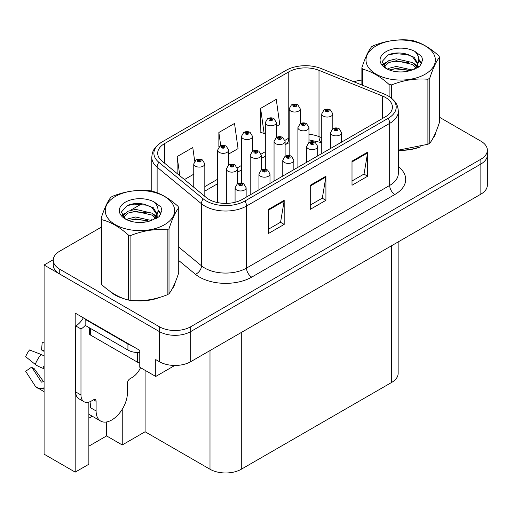 <?xml version="1.0" encoding="UTF-8"?>
<svg xmlns="http://www.w3.org/2000/svg" width="513" height="513" viewBox="0 0 513 513"><rect width="100%" height="100%" fill="white"/><g stroke="black" fill="none" stroke-linecap="round" stroke-linejoin="round"><path stroke-width="0.77" d="M88.858 418.172A23.611 13.633 120 0 0 89.897 417.608A23.611 13.633 120 0 0 92.135 416.146M88.858 402.121L88.858 464.233L75.187 472.127L75.187 313.09L139.773 350.379L139.773 367.244L155.74 376.459L155.74 359.594L159.389 361.703A22.136 12.78 0 0 0 190.695 361.703L480.867 194.171A22.136 12.78 0 0 0 487.35 185.135L487.35 155.016A22.136 12.78 0 0 1 480.867 164.051A22.136 12.78 0 0 0 487.35 155.016L487.35 150.194A22.136 12.78 0 0 0 480.867 141.158L439.481 117.265M174.818 365.442L155.74 376.459M101.132 227.265L59.745 251.158A22.136 12.78 0 0 0 53.262 260.194A22.136 12.78 0 0 0 59.745 269.229L159.389 326.762A22.136 12.78 0 0 0 190.695 326.762L190.695 331.584L480.867 164.051L190.695 331.584A22.136 12.78 0 0 1 159.389 331.584A22.136 12.78 0 0 0 190.695 331.584L190.695 361.703M75.187 472.127L44.092 454.172L44.092 265.016L159.389 331.584L59.745 274.051A22.136 12.78 0 0 1 53.262 265.016L53.262 260.194M53.275 259.713L44.092 265.016M398.139 241.937L398.139 373.393A22.136 12.78 180 0 1 391.656 382.429L241.296 469.235A22.136 12.78 180 0 1 209.997 469.235L145.096 431.766L145.096 370.315M145.096 431.766L122.241 444.957L122.241 409.278M88.858 446.163L106.595 435.922L122.241 444.957M106.595 435.922L106.595 421.955M109.628 291.051A35.416 20.449 0 0 0 114.886 294.924A35.416 20.449 0 0 0 124.338 298.822M385.5 97.483A23.611 13.633 180 0 1 392.413 107.121A23.611 13.633 180 0 1 385.5 116.759L242.341 199.41A23.611 13.633 180 0 1 206.309 197.588L161.961 161.024A23.611 13.633 180 0 1 157.69 153.207A23.611 13.633 180 0 1 164.602 143.569L288.774 71.878A23.611 13.633 180 0 1 319.009 70.352L382.345 95.957A23.611 13.633 180 0 1 385.5 97.483M388.181 95.931A27.401 15.82 0 0 0 384.519 94.161L321.189 68.556A27.401 15.82 0 0 0 286.094 70.332L161.922 142.018A27.401 15.82 0 0 0 161.544 142.242A27.401 15.82 0 0 0 158.85 162.281L203.199 198.845A27.401 15.82 0 0 0 245.022 200.961L388.181 118.311A27.401 15.82 0 0 0 388.559 96.155A27.401 15.82 0 0 0 388.181 95.931M268.53 209.349L268.53 233.447L284.183 224.412L284.183 200.314L268.53 209.349M268.53 229.17L280.585 222.212L284.119 201.115A5.899 3.405 -120 0 0 284.183 200.314M280.483 222.276L284.183 224.412M352.008 161.159L352.008 185.257L367.654 176.222L367.654 152.124L352.008 161.159M352.008 180.98L364.057 174.022L367.59 152.925A5.899 3.405 -120 0 0 367.654 152.124M363.954 174.08L367.654 176.222M310.269 185.257L310.269 209.349L325.922 200.314L325.922 176.222L310.269 185.257M310.269 205.078L322.324 198.114L325.858 177.017A5.899 3.405 -120 0 0 325.922 176.222M322.215 198.178L325.922 200.314M398.319 150.322A35.416 20.449 0 0 0 420.865 146.724M432.825 138.51A35.416 20.449 0 0 0 435.909 132.014M133.88 300.612A35.416 20.449 0 0 0 160.114 297.264M172.073 289.05A35.416 20.449 0 0 0 175.157 282.554M190.695 326.762L480.867 159.229A22.136 12.78 0 0 0 487.35 150.194M361.877 80.066A22.136 12.78 0 0 0 353.932 81.798M141.825 203.77L130.584 210.259M276.379 126.493L279.784 124.531L276.25 99.349L260.604 108.39L260.854 132.341M194.696 161.204L192.779 147.545L177.126 156.58L177.126 173.529M228.676 154.035L238.051 148.623L234.518 123.447L218.865 132.482L218.865 147.064M218.865 132.482L220.737 145.827M260.604 108.39L264.137 133.566L265.317 132.886M264.137 133.566L260.604 132.245M184.449 179.569L193.754 174.196M177.126 156.58L179.819 175.747M300.233 123.723L300.233 108.82A5.534 3.193 180 0 1 296.815 111.77A5.534 3.193 180 0 1 290.788 111.077A5.534 3.193 180 0 1 289.165 108.82L291.371 104.979A3.687 2.219 57.8 0 1 293.34 105.088A1.847 1.064 0 0 0 293.398 106.563A1.847 1.064 0 0 0 296.007 106.563A1.847 1.064 0 0 0 296.007 105.056A1.847 1.064 0 0 0 293.455 105.024L294.199 105.492A0.737 0.423 180 0 1 294.981 106.204A0.737 0.423 180 0 1 294.154 105.518L293.34 105.088M294.199 106.12L294.199 105.492M293.455 105.024A3.687 2.033 -117.9 0 0 291.73 104.774A3.687 2.033 -117.9 0 0 291.564 104.876M294.154 106.095L294.154 105.518M332.822 128.763L332.822 113.86A5.534 3.193 180 0 1 329.404 116.817A5.534 3.193 180 0 1 323.376 116.124A5.534 3.193 180 0 1 321.754 113.86L323.959 110.019A3.687 2.219 57.8 0 1 325.928 110.128A1.847 1.064 0 0 0 325.979 111.603A1.847 1.064 0 0 0 328.589 111.603A1.847 1.064 0 0 0 328.589 110.096A1.847 1.064 0 0 0 326.037 110.064L326.787 110.539A0.737 0.423 180 0 1 327.57 111.244A0.737 0.423 180 0 1 326.743 110.564L325.928 110.128M326.787 111.167L326.787 110.539M326.037 110.064A3.687 2.033 -117.9 0 0 324.312 109.814A3.687 2.033 -117.9 0 0 324.152 109.923M326.743 111.135L326.743 110.564M341.555 142.133L341.555 132.675A5.534 3.193 180 0 1 338.138 135.624A5.534 3.193 180 0 1 332.11 134.932A5.534 3.193 180 0 1 330.487 132.675L332.693 128.834A3.687 2.219 57.8 0 1 334.662 128.943A1.847 1.064 0 0 0 334.713 130.417A1.847 1.064 0 0 0 337.323 130.417A1.847 1.064 0 0 0 337.323 128.91A1.847 1.064 0 0 0 334.771 128.878L335.521 129.347A0.737 0.423 180 0 1 336.304 130.058A0.737 0.423 180 0 1 335.476 129.379L334.662 128.943M335.521 129.975L335.521 129.347M334.771 128.878A3.687 2.033 -117.9 0 0 333.046 128.628A3.687 2.033 -117.9 0 0 332.886 128.737M335.476 129.949L335.476 129.379M276.379 137.497L276.379 122.594A5.534 3.193 180 0 1 272.967 125.544A5.534 3.193 180 0 1 266.933 124.851A5.534 3.193 180 0 1 265.317 122.594L267.523 118.753A3.687 2.219 57.8 0 1 269.485 118.862A1.847 1.064 0 0 0 269.543 120.331A1.847 1.064 0 0 0 272.153 120.331A1.847 1.064 0 0 0 272.153 118.824A1.847 1.064 0 0 0 269.601 118.792L270.351 119.266A0.737 0.423 180 0 1 271.133 119.971A0.737 0.423 180 0 1 270.325 119.882L270.306 119.292L269.485 118.862M270.351 119.895L270.351 119.266M269.601 118.792A3.687 2.033 -117.9 0 0 267.876 118.548A3.687 2.033 -117.9 0 0 267.715 118.65M270.325 119.882A0.737 0.423 180 0 1 270.306 119.292M252.531 151.264L252.531 136.362A5.534 3.193 180 0 1 249.113 139.312A5.534 3.193 180 0 1 243.085 138.619A5.534 3.193 180 0 1 241.463 136.362L243.669 132.521A3.687 2.219 57.8 0 1 245.637 132.63A1.847 1.064 0 0 0 245.689 134.105A1.847 1.064 0 0 0 248.298 134.105A1.847 1.064 0 0 0 248.298 132.598A1.847 1.064 0 0 0 245.746 132.566L246.496 133.034A0.737 0.423 180 0 1 247.279 133.746A0.737 0.423 180 0 1 246.471 133.649L246.452 133.066L245.637 132.63M246.496 133.662L246.496 133.034M245.746 132.566A3.687 2.033 -117.9 0 0 244.021 132.316A3.687 2.033 -117.9 0 0 243.861 132.425M246.471 133.649A0.737 0.423 180 0 1 246.452 133.066M228.676 165.039L228.676 150.136A5.534 3.193 180 0 1 225.258 153.086A5.534 3.193 180 0 1 219.231 152.393A5.534 3.193 180 0 1 217.608 150.136L219.814 146.295A3.687 2.219 57.8 0 1 221.783 146.404A1.847 1.064 0 0 0 221.84 147.872A1.847 1.064 0 0 0 224.45 147.872A1.847 1.064 0 0 0 224.45 146.372A1.847 1.064 0 0 0 221.898 146.34L222.642 146.808A0.737 0.423 180 0 1 223.424 147.513A0.737 0.423 180 0 1 222.623 147.423L222.597 146.833L221.783 146.404M222.642 147.436L222.642 146.808M221.898 146.34A3.687 2.033 -117.9 0 0 220.173 146.09A3.687 2.033 -117.9 0 0 220.006 146.192M222.623 147.423A0.737 0.423 180 0 1 222.597 146.833M204.822 196.37L204.822 163.903A5.534 3.193 180 0 1 201.41 166.853A5.534 3.193 180 0 1 195.376 166.161A5.534 3.193 180 0 1 193.754 163.903L195.966 160.062A3.687 2.219 57.8 0 1 197.928 160.171A1.847 1.064 0 0 0 197.986 161.646A1.847 1.064 0 0 0 200.596 161.646A1.847 1.064 0 0 0 200.596 160.139A1.847 1.064 0 0 0 198.044 160.107L198.794 160.582A0.737 0.423 180 0 1 199.57 161.287A0.737 0.423 180 0 1 198.768 161.191L198.749 160.607L197.928 160.171M198.794 161.204L198.794 160.582M198.044 160.107A3.687 2.033 -117.9 0 0 196.319 159.857A3.687 2.033 -117.9 0 0 196.158 159.966M198.768 161.191A0.737 0.423 180 0 1 198.749 160.607M308.967 142.537L308.967 127.634A5.534 3.193 180 0 1 305.549 130.584A5.534 3.193 180 0 1 299.521 129.892A5.534 3.193 180 0 1 297.899 127.634L300.105 123.793A3.687 2.219 57.8 0 1 302.074 123.902A1.847 1.064 0 0 0 302.131 125.377A1.847 1.064 0 0 0 304.741 125.377A1.847 1.064 0 0 0 304.741 123.87A1.847 1.064 0 0 0 302.189 123.838L302.933 124.306A0.737 0.423 180 0 1 303.715 125.018A0.737 0.423 180 0 1 302.888 124.332L302.074 123.902M302.933 124.935L302.933 124.306M302.189 123.838A3.687 2.033 -117.9 0 0 300.464 123.588A3.687 2.033 -117.9 0 0 300.297 123.691M302.888 124.909L302.888 124.332M285.113 156.305L285.113 141.402A5.534 3.193 180 0 1 281.701 144.358A5.534 3.193 180 0 1 275.667 143.666A5.534 3.193 180 0 1 274.051 141.402L276.257 137.561A3.687 2.219 57.8 0 1 278.219 137.676A1.847 1.064 0 0 0 278.277 139.145A1.847 1.064 0 0 0 280.887 139.145A1.847 1.064 0 0 0 280.887 137.638A1.847 1.064 0 0 0 278.335 137.606L279.085 138.08A0.737 0.423 180 0 1 279.861 138.786A0.737 0.423 180 0 1 279.059 138.696L279.085 138.08M278.335 137.606A3.687 2.033 -117.9 0 0 276.61 137.356A3.687 2.033 -117.9 0 0 276.449 137.465M279.04 138.683L279.04 138.106L278.219 137.676M279.059 138.696A0.737 0.423 180 0 1 279.04 138.106M261.264 170.079L261.264 155.176A5.534 3.193 180 0 1 257.847 158.126A5.534 3.193 180 0 1 251.819 157.433A5.534 3.193 180 0 1 250.197 155.176L252.402 151.335A3.687 2.219 57.8 0 1 254.371 151.444A1.847 1.064 0 0 0 254.422 152.919A1.847 1.064 0 0 0 257.032 152.919A1.847 1.064 0 0 0 257.032 151.412A1.847 1.064 0 0 0 254.48 151.38L255.23 151.848A0.737 0.423 180 0 1 256.013 152.56A0.737 0.423 180 0 1 255.185 151.874L254.371 151.444M255.23 152.476L255.23 151.848M254.48 151.38A3.687 2.033 -117.9 0 0 252.755 151.13A3.687 2.033 -117.9 0 0 252.595 151.232M255.185 152.451L255.185 151.874M237.41 183.846L237.41 168.95A5.534 3.193 180 0 1 233.992 171.9A5.534 3.193 180 0 1 227.964 171.207A5.534 3.193 180 0 1 226.342 168.95L228.548 165.109A3.687 2.219 57.8 0 1 230.517 165.218A1.847 1.064 0 0 0 230.574 166.687A1.847 1.064 0 0 0 233.178 166.687A1.847 1.064 0 0 0 233.178 165.18A1.847 1.064 0 0 0 230.632 165.148L231.376 165.622A0.737 0.423 180 0 1 232.158 166.327A0.737 0.423 180 0 1 231.357 166.238L231.376 165.622M230.632 165.148A3.687 2.033 -117.9 0 0 228.907 164.904A3.687 2.033 -117.9 0 0 228.74 165.006M231.331 166.225L231.331 165.648L230.517 165.218M231.357 166.238A0.737 0.423 180 0 1 231.331 165.648M317.701 155.901L317.701 146.449A5.534 3.193 180 0 1 314.283 149.398A5.534 3.193 180 0 1 308.255 148.706A5.534 3.193 180 0 1 306.633 146.449L308.839 142.608A3.687 2.219 57.8 0 1 310.807 142.717A1.847 1.064 0 0 0 310.865 144.185A1.847 1.064 0 0 0 313.469 144.185A1.847 1.064 0 0 0 313.469 142.685A1.847 1.064 0 0 0 310.923 142.652L311.667 143.121A0.737 0.423 180 0 1 312.449 143.826A0.737 0.423 180 0 1 311.622 143.146L310.807 142.717M311.667 143.749L311.667 143.121M310.923 142.652A3.687 2.033 -117.9 0 0 309.198 142.402A3.687 2.033 -117.9 0 0 309.031 142.505M311.622 143.723L311.622 143.146M293.846 169.675L293.846 160.216A5.534 3.193 180 0 1 290.435 163.172A5.534 3.193 180 0 1 284.401 162.48A5.534 3.193 180 0 1 282.778 160.216L284.991 156.375A3.687 2.219 57.8 0 1 286.953 156.484A1.847 1.064 0 0 0 287.011 157.959A1.847 1.064 0 0 0 289.621 157.959A1.847 1.064 0 0 0 289.621 156.452A1.847 1.064 0 0 0 287.068 156.42L287.819 156.895A0.737 0.423 180 0 1 288.595 157.6A0.737 0.423 180 0 1 287.774 156.92L286.953 156.484M287.819 157.523L287.819 156.895M287.068 156.42A3.687 2.033 -117.9 0 0 285.343 156.17A3.687 2.033 -117.9 0 0 285.183 156.279M287.774 157.491L287.774 156.92M269.998 183.442L269.998 173.99A5.534 3.193 180 0 1 266.58 176.94A5.534 3.193 180 0 1 260.546 176.248A5.534 3.193 180 0 1 258.93 173.99L261.136 170.149A3.687 2.219 57.8 0 1 263.105 170.258A1.847 1.064 0 0 0 263.156 171.733A1.847 1.064 0 0 0 265.766 171.733A1.847 1.064 0 0 0 265.766 170.226A1.847 1.064 0 0 0 263.214 170.194L263.964 170.662A0.737 0.423 180 0 1 264.746 171.368A0.737 0.423 180 0 1 263.919 170.688L263.105 170.258M263.964 171.291L263.964 170.662M263.214 170.194A3.687 2.033 -117.9 0 0 261.489 169.944A3.687 2.033 -117.9 0 0 261.329 170.047M263.919 171.265L263.919 170.688M246.144 197.216L246.144 187.758A5.534 3.193 180 0 1 242.726 190.714A5.534 3.193 180 0 1 236.698 190.022A5.534 3.193 180 0 1 235.076 187.758L237.282 183.917A3.687 2.219 57.8 0 1 239.25 184.026A1.847 1.064 0 0 0 239.308 185.501A1.847 1.064 0 0 0 241.912 185.501A1.847 1.064 0 0 0 241.912 183.994A1.847 1.064 0 0 0 239.366 183.962L240.11 184.436A0.737 0.423 180 0 1 240.892 185.142A0.737 0.423 180 0 1 240.065 184.462L239.25 184.026M240.11 185.065L240.11 184.436M239.366 183.962A3.687 2.033 -117.9 0 0 237.641 183.712A3.687 2.033 -117.9 0 0 237.474 183.821M240.065 185.039L240.065 184.462M434.684 134.816A35.044 20.231 180 0 1 434.312 135.618M417.345 147.725A35.044 20.231 180 0 1 399.48 150.142M376.157 45.888A34.679 20.02 -0 0 0 376.157 74.199A34.679 20.02 -0 0 0 425.2 74.199A34.679 20.02 -0 0 0 425.2 45.888A34.679 20.02 -0 0 0 376.157 45.888M398.319 150.155L427.913 144.281A39.841 23.002 -0 0 0 428.855 143.755A39.841 23.002 -0 0 0 429.759 143.21C432.985 139.177 436.23 132.194 439.481 122.267L439.481 57.257A39.841 23.002 -0 0 0 438.807 55.802C429.932 47.76 421.077 42.65 412.247 40.463A39.841 23.002 -0 0 0 409.727 40.078C397.581 39.039 385.487 40.912 373.445 45.689A39.841 23.002 -0 0 0 372.509 46.215A39.841 23.002 -0 0 0 371.598 46.754C368.347 50.851 365.109 57.828 361.877 67.697A39.841 23.002 -0 0 0 362.556 69.159L362.556 85.28M389.11 96.502L389.11 84.491C380.236 76.45 371.386 71.339 362.556 69.159M389.11 84.491A39.841 23.002 -0 0 0 391.637 84.882L391.637 98.323M427.913 144.281L427.913 79.265C415.87 78.213 403.776 80.086 391.637 84.882M427.913 79.265A39.841 23.002 -0 0 0 428.855 78.745A39.841 23.002 -0 0 0 429.759 78.2L429.759 143.21M412.157 69.96L396.318 66.453L388.751 68.338L387.328 69.108M409.945 70.672L396.318 68.37L389.348 69.986M417.114 67.979L416.96 67.569M416.492 66.607L412.606 62.599L396.318 58.803L388.751 60.688L384.391 64.414L383.82 66.44M415.87 67.562L412.606 64.51L396.318 60.714L388.751 62.599L384.16 66.812M414.382 69.217L416.973 65.632L417.544 63.105L414.151 57.244L404.898 53.673C398.588 52.39 392.977 52.833 388.059 55.013L382.121 61.483L386.109 68.421M416.659 68.216L417.544 64.619M417.492 63.856L412.606 56.86L405.341 53.756M386.103 51.627A20.616 11.902 -0 0 0 386.103 68.46A20.616 11.902 -0 0 0 411.875 70.037L419.91 66.139L422.622 60.04L421.692 56.404L414.94 51.447A20.616 11.902 -0 0 0 386.103 51.627M414.94 51.447C419.23 55.814 419.91 60.534 416.973 65.619M361.877 85.011L361.877 67.697M439.481 57.257C436.255 61.291 433.017 68.274 429.759 78.2M408.431 70.037L395.004 68.883L389.656 69.858M418.249 67.318L417.306 66.562M416.736 66.151L415.774 65.523M408.431 62.387L395.004 61.233L389.656 62.208M384.493 64.228L382.916 65.196M421.596 63.862L418.768 60.143M408.489 54.75L395.004 53.583L387.815 55.122M422.616 60.233L421.692 56.404M418.858 66.921L417.473 65.735M417.063 65.427L413.754 63.452M385.795 62.624L382.563 64.497M421.833 63.407L418.768 59.181M96.104 401.313L93.501 399.807A3.687 2.129 -60 0 1 95.341 399.627A3.687 2.129 -60 0 1 96.104 401.313L96.104 410.951A22.136 12.78 120 0 0 100.689 421.083A22.136 12.78 120 0 0 111.757 419.987A22.136 12.78 120 0 0 127.41 392.881L127.41 383.243A3.687 2.129 -60 0 1 130.02 378.722L132.104 377.517A14.755 8.522 -60 0 0 140.543 367.686M90.891 407.335L90.365 407.636L90.891 407.938L90.891 401.301M90.365 407.636A22.136 12.78 -60 0 1 90.891 402.711M44.092 381.48A8.118 6.451 -37.9 0 0 42.912 381.787L41.995 382.095A0.737 0.584 142.1 0 1 41.297 381.909L31.71 367.077A10.125 5.842 120 0 0 34.025 368.417L43.534 381.608M44.092 351.367L43.881 351.347A10.125 5.842 120 0 0 41.566 350.007L44.092 350.135M31.71 367.077L25.65 371.277L35.237 386.103A8.118 6.451 -37.9 0 0 35.493 386.469A8.118 6.451 -37.9 0 0 42.919 388.168L43.836 387.86A0.737 0.584 142.1 0 1 44.092 387.822M44.092 356.073A8.118 1.513 37.7 0 0 41.002 354.406L29.53 349.962A16.967 9.798 120 0 0 25.65 356.676L35.237 364.397A8.118 1.513 -157.7 0 0 42.919 368.27L44.092 368.712M44.092 342.761L42.169 342.665L41.566 350.007M93.501 399.807L91.41 401.012A14.755 8.522 -60 0 1 84.036 401.743L78.816 398.729A14.755 8.522 -60 0 1 75.757 391.977L75.757 325.947A14.755 8.522 120 0 0 83.343 317.797M85.273 325.415A14.755 8.522 -60 0 1 80.977 328.961L75.757 325.947M84.036 401.743A14.755 8.522 -60 0 1 80.977 394.984L80.977 328.961M131.27 345.467A14.755 8.522 180 0 1 127.929 344.024L85.152 319.323A14.755 8.522 0 0 0 85.594 319.099M127.929 344.024L127.929 350.046A14.755 8.522 0 0 0 139.773 352.502M85.152 319.323L85.152 325.345L127.929 350.046M173.939 285.356A35.044 20.231 180 0 1 173.561 286.164M156.593 298.265A35.044 20.231 180 0 1 138.728 300.689M119.971 297.098A35.044 20.231 180 0 1 115.149 294.776A35.044 20.231 180 0 1 111.969 292.666M89.288 327.736L89.288 333.482A3.687 2.129 0 0 0 90.365 334.983L137.324 362.095A3.687 2.129 0 0 0 139.773 362.717M115.412 196.428A34.679 20.02 -0 0 0 115.412 224.745A34.679 20.02 -0 0 0 164.449 224.745A34.679 20.02 -0 0 0 164.449 196.428A34.679 20.02 -0 0 0 115.412 196.428M111.757 196.755A39.841 23.002 -0 0 0 110.853 197.3C107.595 201.391 104.357 208.374 101.132 218.243A39.841 23.002 -0 0 0 101.805 219.699L101.805 284.709C110.635 292.724 119.491 297.835 128.365 300.041A39.841 23.002 -0 0 0 130.886 300.432C142.928 301.484 155.022 299.618 167.167 294.821A39.841 23.002 -0 0 0 168.104 294.295A39.841 23.002 -0 0 0 169.008 293.757C172.24 289.717 175.478 282.74 178.729 272.807L178.729 207.797A39.841 23.002 -0 0 0 178.056 206.341C169.181 198.3 160.325 193.189 151.495 191.009A39.841 23.002 -0 0 0 148.975 190.618C136.83 189.579 124.742 191.452 112.693 196.229A39.841 23.002 -0 0 0 111.757 196.755M128.365 300.041L128.365 235.031C119.491 226.99 110.635 221.879 101.805 219.699M128.365 235.031A39.841 23.002 -0 0 0 130.886 235.422L130.886 300.432M167.167 294.821L167.167 229.811C155.118 228.753 143.031 230.626 130.886 235.422M167.167 229.811A39.841 23.002 -0 0 0 168.104 229.285A39.841 23.002 -0 0 0 169.008 228.747L169.008 293.757M101.132 218.243L101.132 283.253A39.841 23.002 -0 0 0 101.805 284.709M151.406 220.5L135.567 216.999L128.006 218.878L126.576 219.654M149.193 221.218L135.567 218.91L128.596 220.526M156.362 218.519L156.208 218.115M155.74 217.153L151.854 213.139L135.567 209.349L128.006 211.228L123.639 214.96L123.069 216.986M155.118 218.102L151.854 215.056L135.567 211.26L128.006 213.139L123.415 217.358M153.637 219.756L156.221 216.172L156.798 213.645L153.406 207.791L144.147 204.219C137.837 202.93 132.226 203.379 127.307 205.553L121.369 212.029L125.358 218.961M155.907 218.756L156.798 215.165M156.747 214.402L151.854 207.406L144.589 204.302M125.352 202.167A20.616 11.902 -0 0 0 125.352 219A20.616 11.902 -0 0 0 151.123 220.577L159.158 216.678L161.871 210.586L160.947 206.951L154.189 201.987A20.616 11.902 -0 0 0 125.352 202.167M154.189 201.987C158.485 206.354 159.158 211.08 156.221 216.159M178.729 207.797C175.504 211.837 172.265 218.814 169.008 228.747M147.686 220.577L134.252 219.429L128.91 220.398M157.497 217.865L156.555 217.108M155.984 216.691L155.029 216.069M147.686 212.927L134.252 211.779L128.91 212.748M123.742 214.767L122.165 215.742M160.851 214.402L158.023 210.683M147.738 205.29L134.252 204.129L127.064 205.668M161.864 210.772L160.947 206.951M158.107 217.461L156.721 216.281M156.311 215.967L153.009 213.992M125.044 213.164L121.812 215.043M161.082 213.947L158.017 209.721M480.867 194.171L480.867 159.229M159.389 361.703L159.389 326.762M241.296 469.235L241.296 332.488M391.656 382.429L391.656 245.676M209.997 469.235L209.997 350.559M398.319 166.635A36.891 21.296 180 0 1 394.888 194.472L251.736 277.123A7.381 4.258 60 0 1 246.516 268.087L389.675 185.437A29.51 17.038 0 0 0 398.319 173.388L398.319 111.34A29.51 17.038 180 0 1 389.675 123.389A7.381 4.258 -120 0 0 388.181 118.311M251.736 277.123A36.891 21.296 180 0 1 199.563 277.123A36.891 21.296 180 0 1 195.427 274.282L178.729 260.514M203.199 198.845A7.381 4.938 129.5 0 0 201.474 203.764L201.474 265.811A29.51 17.038 0 0 0 204.777 268.087A29.51 17.038 0 0 0 246.516 268.087L246.516 206.04A29.51 17.038 180 0 1 201.474 203.764L157.125 167.2A29.51 17.038 180 0 1 151.79 157.427L151.79 191.086M158.85 162.281A7.381 4.938 129.5 0 0 157.125 167.2L157.125 192.811M245.022 200.961A7.381 4.258 60 0 1 246.516 206.04L389.675 123.389L389.675 185.437A7.381 4.258 60 0 0 394.888 194.472M144.871 222.142A36.891 21.296 180 0 1 145.628 220.071M59.745 269.229L59.745 274.051M157.125 214.472L157.125 218.089M151.79 219.474A29.51 17.038 0 0 0 151.829 220.372M178.729 247.061L201.474 265.811A7.381 4.938 -50.5 0 1 195.427 274.282M164.602 143.569L164.602 163.205M382.345 95.957L382.345 118.58M319.009 70.352L319.009 136.618A23.611 13.633 0 0 0 308.967 134.303M321.754 137.728L319.009 136.618A13.28 6.22 -68 0 0 321.651 142.652L308.967 139.889M289.165 137.926A23.611 13.633 0 0 0 288.774 138.144L284.978 140.338M288.774 71.878L288.774 138.144A13.28 7.669 60 0 1 286.023 144.224L285.113 144.749M265.317 151.688L261.13 154.105M241.463 165.462L237.275 167.879M217.608 179.236L204.822 186.617M310.269 186.02L325.858 177.017M352.008 161.922L367.59 152.925M268.53 210.112L284.119 201.115M96.104 410.951L90.891 407.938M41.002 354.406A25.24 14.569 120 0 0 35.237 364.397M42.919 388.168A23.123 13.351 120 0 0 44.092 389.399M44.092 365.679A23.123 13.351 120 0 0 42.919 368.27M44.092 368.007A22.38 12.921 120 0 0 43.836 368.61M80.977 394.984L75.757 391.977M137.324 362.095L137.324 352.521M90.365 334.983L90.365 328.358M161.544 142.242C152.951 148.09 152.201 152.348 151.79 157.427M388.559 96.155C396.991 101.843 397.941 106.217 398.319 111.34M289.165 142.697L286.023 144.224M265.317 156.183L261.264 158.523M241.463 169.95L237.41 172.291M217.608 183.725L204.822 191.105M300.233 108.82L297.848 104.87C295.821 103.825 293.782 103.793 291.73 104.774M289.165 155.516L289.165 108.82M332.822 113.86L330.436 109.917C328.403 108.865 326.364 108.833 324.312 109.814M321.754 153.56L321.754 113.86M341.555 132.675L339.17 128.731C337.137 127.679 335.098 127.647 333.046 128.628M330.487 148.52L330.487 132.675M276.379 122.594L274 118.644C271.967 117.592 269.928 117.56 267.876 118.548M265.317 169.29L265.317 122.594M252.531 136.362L250.145 132.412C248.112 131.366 246.073 131.334 244.021 132.316M241.463 183.058L241.463 136.362M228.676 150.136L226.291 146.186C224.264 145.134 222.225 145.102 220.173 146.09M217.608 202.59L217.608 150.136M204.822 163.903L202.436 159.96C200.41 158.908 198.371 158.876 196.319 159.857M193.754 187.245L193.754 163.903M308.967 127.634L306.582 123.684C304.555 122.639 302.516 122.607 300.464 123.588M297.899 167.334L297.899 127.634M285.113 141.402L282.727 137.458C280.701 136.407 278.662 136.375 276.61 137.356M274.051 181.108L274.051 141.402M261.264 155.176L258.879 151.226C256.846 150.181 254.807 150.149 252.755 151.13M250.197 194.876L250.197 155.176M237.41 168.95L235.025 165C232.998 163.948 230.959 163.916 228.907 164.904M226.342 203.398L226.342 168.95M317.701 146.449L315.315 142.499C313.289 141.447 311.25 141.415 309.198 142.402M306.633 162.294L306.633 146.449M293.846 160.216L291.461 156.273C289.435 155.221 287.395 155.189 285.343 156.17M282.778 176.062L282.778 160.216M269.998 173.99L267.613 170.04C265.58 168.995 263.541 168.957 261.489 169.944M258.93 189.836L258.93 173.99M246.144 187.758L243.758 183.814C241.732 182.763 239.693 182.731 237.641 183.712M235.076 202.269L235.076 187.758M435.729 132.45L435.729 132.867M100.689 421.083L88.858 414.248M44.092 391.74L35.493 386.469M174.978 282.996L174.978 283.407"/></g></svg>
